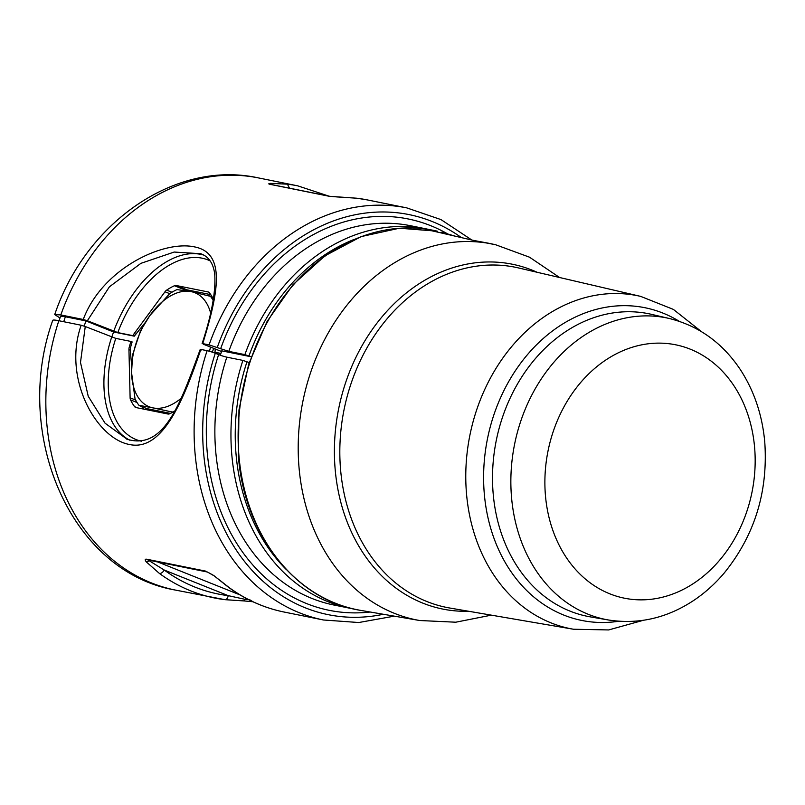 <?xml version="1.0" encoding="UTF-8"?>
<svg xmlns="http://www.w3.org/2000/svg" width="805" height="805" viewBox="0 0 805 805"><rect width="100%" height="100%" fill="white"/><g stroke="black" fill="none" stroke-linecap="round" stroke-linejoin="round"><path stroke-width="1.21" d="M149.861 315.54L140.432 330.986L132.614 354.764L131.557 372.564A61.422 36.054 111.8 0 1 149.861 315.55L169.553 293.775A67.57 39.666 -68.2 0 1 176.999 289.589L191.167 291.621A61.422 36.054 -68.2 0 0 150.666 314.433A61.422 36.054 111.8 0 0 149.861 315.55M174.504 411.063A67.57 39.666 111.8 0 1 172.431 412.059L152.94 407.883A61.422 36.054 111.8 0 1 131.557 372.564L135.029 398.807A67.57 39.666 111.8 0 0 138.953 405.297L152.94 407.883A61.422 36.054 111.8 0 0 181.095 398.334M210.487 347.076A61.422 36.054 111.8 0 1 209.471 351.282M213.174 300.446A67.57 39.666 -68.2 0 0 210.477 296.351L191.167 291.621A61.422 36.054 111.8 0 1 210.618 312.954M170.479 413.398L146.892 408.628L138.953 405.297M212.349 352.177L213.667 348.344M212.238 297.055L209.682 295.868M213.385 299.249A70.639 41.468 -68.2 0 0 209.441 292.809A6.138 3.602 -68.2 0 0 208.465 292.054A6.138 3.602 -68.2 0 0 208.103 291.943L176.144 285.493A6.138 3.602 -68.2 0 0 174.433 285.735A70.639 41.468 -68.2 0 0 166.655 290.122A6.138 3.602 -68.2 0 0 164.985 291.772L134.204 333.572A6.138 3.602 111.8 0 0 133.036 335.675L117.802 332.596A96.741 56.793 111.8 0 1 210.115 260.87M145.091 322.714L134.274 336.168L133.036 335.675M210.759 294.64L187.012 289.84L184.144 290.323M220.902 353.425L214.895 352.208A6.138 3.602 111.8 0 0 215.156 349.923L215.136 348.937M337.778 196.994L329.124 196.259A4.609 3.703 -78.6 0 1 329.849 196.319L329.849 196.319A4.609 3.703 -78.6 0 1 329.859 196.319L270.661 184.375M272.855 184.808L270.681 183.379L287.415 184.174A210.226 169.211 -78.6 0 1 297.759 185.854L328.973 196.148M329.124 196.259L270.168 184.355C268.176 183.932 268.347 183.61 270.681 183.379M356.836 198.221L338.15 197.004M289.498 188.169L287.415 184.174M203.242 344.178L221.536 351.493M202.115 343.574C211.775 314.222 215.971 290.967 214.694 273.821C213.255 263.255 208.596 256.543 200.717 253.716L174.182 252.046L140.925 263.336L109.44 286.781L87.353 320.762L117.802 332.596M130.501 347.559L132.121 341.914L130.963 341.451A70.639 41.468 -68.2 0 0 129.273 347.066A6.138 3.602 111.8 0 0 128.941 349.581L130.259 350.105L130.501 347.559L129.273 347.066M87.353 320.762L83.247 319.474C102.205 268.669 163.053 240.121 194.357 246.863C226.044 252.851 218.588 292.185 202.729 343.614L209.079 344.892L228.811 351.372L244.891 354.623L251.16 356.776L221.747 350.849L220.308 355.216M60.808 314.936L54.72 314.584C85.652 222.593 175.249 159.541 258.455 177.915A210.226 169.211 101.4 0 0 60.808 314.936L83.247 319.474M220.822 353.657L214.895 352.208M54.72 314.584L59.983 317.995M58.835 320.722A210.226 169.211 101.4 0 0 175.198 590.035C70.478 571.862 12.015 433.935 52.738 320.37A30.711 2.667 18.2 0 1 58.835 320.722L81.164 325.24C62.347 378.481 96.459 438.403 129.384 444.491C161.926 451.635 182.705 402.782 200.848 349.42L207.106 350.678A6.138 0.533 -161.8 0 1 215.297 353.254L218.638 354.592A6.138 0.533 -161.8 0 0 226.829 357.158L242.909 360.409L249.198 362.572M134.274 336.168L113.575 331.982L85.904 320.913L65.356 316.757A24.573 2.133 -161.8 0 0 60.486 316.476L59.077 320.772M84.193 326.126L85.904 320.913M113.575 331.982A167.38 134.727 101.4 0 0 111.784 337.144M229.093 587.539A210.226 169.211 -78.6 0 0 284.165 612.052C264.1 607.956 245.545 599.695 228.499 587.288L213.717 575.484L229.093 587.539A4.609 2.566 126.2 0 1 228.499 587.288A4.609 2.566 126.2 0 1 228.479 587.268M213.717 575.484L207.479 572.033M150.626 560.552L146.238 561.85C144.689 559.717 144.91 558.851 146.913 559.254A4.609 3.703 101.4 0 0 148.512 560.119L207.459 572.033L213.265 575.364M246.38 598.487A4.609 2.707 -68.2 0 0 245.324 599.393L228.197 595.64L164.23 570.031L149.931 561.206L150.314 559.948M159.43 573.462A4.609 2.566 126.2 0 0 164.23 570.031A205.617 165.498 -78.6 0 0 228.197 595.64A4.609 2.727 97 0 1 224.957 599.675A4.609 2.727 97 0 1 224.837 599.655A210.226 169.211 -78.6 0 1 214.502 597.974A210.226 169.211 -78.6 0 1 159.43 573.462L146.238 561.85M248.483 599.584L245.324 599.393L243.774 600.902L224.837 599.655M252.951 601.758L243.774 600.902M137.031 402.51L130.561 399.914A70.639 41.468 -68.2 0 0 134.666 406.706A6.138 3.602 111.8 0 0 135.632 407.451A6.138 3.602 111.8 0 0 136.005 407.561L167.963 414.022A6.138 3.602 111.8 0 0 169.664 413.77A70.639 41.468 -68.2 0 0 174.343 411.355M141.65 406.555L143.693 409.121M200.848 349.42L201.371 349.984M127.17 439.299L105.063 423.199L88.228 396.261L80.49 362.461L85.26 326.518L115.779 338.382A96.741 56.793 -68.2 0 0 141.408 441.2M81.164 325.24L85.26 326.518M130.561 399.914A6.138 3.602 111.8 0 1 130.118 397.841L128.941 349.581M130.963 341.451L115.779 338.382M131.628 365.118L130.259 350.105M432.476 230.924L473.4 240.383L491.191 243.724M473.954 240.504L431.812 230.773C430.061 230.321 430.222 230.22 432.305 230.461L437.417 231.206A193.482 155.737 -78.6 0 0 239.025 456.777A193.482 155.737 -78.6 0 0 360.811 610.401C296.049 600.45 244.489 535.265 238.411 456.455L238.964 409.976L248.705 364.101L267.069 321.497L292.99 284.678L324.958 255.819L361.123 236.61L399.371 228.228L437.417 231.206M477.345 241.57L477.969 241.208L477.345 241.57M559.576 277.504L529.519 257.197L495.689 244.77L473.4 240.383M433.633 231.176L432.305 230.461M172.32 412.472L171.465 412.13M169.724 293.664L164.985 291.772M135.522 334.095L134.204 333.572M171.958 292.245L166.655 290.122M185.12 290.011L174.433 285.735M187.012 289.84L176.144 285.493M208.817 292.235L208.103 291.943M270.168 184.355A4.609 3.703 -78.6 0 1 270.893 184.405M357.088 198.251A210.226 169.211 -78.6 0 1 367.432 199.932L406.726 207.871A210.226 169.211 101.4 0 0 209.079 344.892M113.706 331.308A99.81 58.594 111.8 0 1 203.474 255.014M461.436 237.606A204.078 164.26 101.4 0 0 217.269 347.468M353.224 239.799A190.413 153.262 101.4 0 0 248.987 355.911M247.004 361.697A190.413 153.262 101.4 0 0 286.53 569.779M430.192 229.737L426.64 228.972A193.482 155.737 101.4 0 0 244.891 354.623M426.64 228.972L410.56 225.722A193.482 155.737 101.4 0 0 228.811 351.372M447.137 233.601A199.63 160.678 101.4 0 0 220.62 348.807M65.356 316.757L63.736 321.718M240.001 594.895L157.85 562.011M146.913 559.254L205.859 571.158M207.106 350.678A210.226 169.211 101.4 0 0 323.469 619.991L358.768 622.527L394.289 616.147M249.792 599.775L252.8 601.647M134.666 406.706L137.645 407.894M215.297 353.254A204.078 164.26 101.4 0 0 383.391 614.275M218.638 354.592A199.63 160.678 101.4 0 0 370.22 612.011M226.829 357.158A193.482 155.737 101.4 0 0 333.924 605.028L353.576 608.942M242.909 360.409A193.482 155.737 101.4 0 0 350.004 608.278M111.684 337.104A99.81 58.594 -68.2 0 0 129.696 440.154M130.118 397.841L135.643 400.045M754.567 446.976A129.263 104.046 101.4 0 0 638.747 345.486A129.263 104.046 101.4 0 0 545.488 496.011A129.263 104.046 101.4 0 0 661.308 597.501A129.263 104.046 101.4 0 0 754.567 446.976M511.578 497.842A153.825 123.819 101.4 0 0 608.409 619.981L590.397 616.892A154.369 124.252 -78.6 0 1 493.234 494.32A154.369 124.252 -78.6 0 1 651.517 314.353L669.317 318.498A153.825 123.819 101.4 0 0 511.578 497.842M679.309 321.336A159.521 128.398 -78.6 0 0 543.053 338.674A159.521 128.398 -78.6 0 0 484.348 494.34A159.521 128.398 101.4 0 0 618.723 621.249M701.588 331.72L673.393 309.412L640.72 296.401A169.835 136.699 101.4 0 0 466.568 494.391A169.835 136.699 101.4 0 0 573.472 629.238L608.64 629.943L643.286 620.323M573.472 629.238L449.854 608.037A173.518 139.668 -78.6 0 1 340.636 470.251A173.518 139.668 -78.6 0 1 518.561 267.954L640.72 296.401M537.166 272.291A175.893 141.579 101.4 0 0 393.876 304.008A175.893 141.579 101.4 0 0 335.222 469.999A175.893 141.579 101.4 0 0 468.681 611.267M495.689 244.77A191.721 154.319 101.4 0 0 299.098 468.289A191.721 154.319 101.4 0 0 419.777 620.524L360.811 610.401M146.701 408.578L139.376 405.64M367.432 199.932L356.967 198.231L329.849 196.319M258.455 177.915L297.759 185.854M471.78 239.991L440.979 219.594L406.726 207.871M243.955 600.933L224.957 599.675L175.198 590.035M284.165 612.052L323.469 619.991M126.576 439.067L126.526 439.047C165.005 451.484 181.477 400.045 200.244 349.38M669.317 318.498C698.951 325.884 722.709 343.041 740.58 369.968C754.235 391.119 762.285 415.098 764.75 441.895C768.232 491.624 754.698 535.345 724.178 573.069C715.313 583.524 705.442 592.46 694.544 599.886C667.506 617.999 638.788 624.7 608.409 619.981M491.352 615.151L455.781 622.205L419.777 620.524M454.956 236.107L441.653 232.192"/></g></svg>
